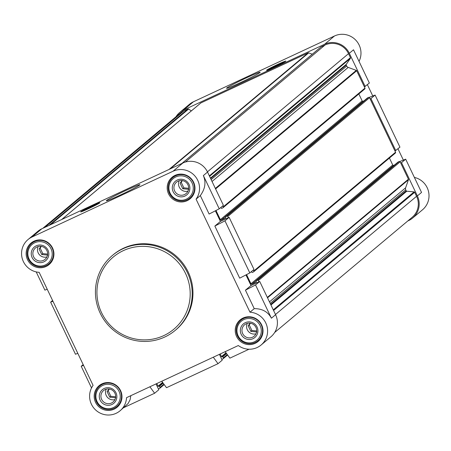 <?xml version="1.0" encoding="UTF-8"?>
<svg xmlns="http://www.w3.org/2000/svg" width="451" height="451" viewBox="0 0 451 451"><rect width="100%" height="100%" fill="white"/><g stroke="black" fill="none" stroke-linecap="round" stroke-linejoin="round"><path stroke-width="0.68" d="M106.216 389.185A7.447 7.317 -130 0 0 114.937 399.592M115.845 397.748L109.762 397.19L107.118 391.637L109.029 388.976M247.272 323.39A7.447 7.317 -130 0 0 255.988 333.802M256.895 331.953L250.818 331.395L248.168 325.842L250.079 323.187M179.233 180.744A7.447 7.317 -130 0 0 187.954 191.156M188.856 189.307L182.779 188.749L180.129 183.202L182.046 180.541M38.177 246.539A7.447 7.317 -130 0 0 46.898 256.952M47.806 255.103L41.723 254.544L39.079 248.991L40.99 246.336M28.047 239.537A18.666 18.339 50 0 1 32.004 237.017L173.06 171.222A18.666 18.339 50 0 1 195.244 176.392A18.666 18.339 50 0 1 196.067 199.15L249.989 312.199A18.666 18.339 50 0 1 266.603 325.002A18.666 18.339 50 0 1 261.112 345.004A18.666 18.339 50 0 1 238.314 345.534L126.528 397.675A18.666 18.339 50 0 1 120.056 410.799A18.666 18.339 50 0 1 95.544 409.897A18.666 18.339 50 0 1 93.086 385.385L39.164 272.342A18.666 18.339 50 0 1 22.55 259.539A18.666 18.339 50 0 1 28.047 239.537L37.861 231.312A18.666 18.339 50 0 1 41.819 228.792L182.875 162.997A18.666 18.339 50 0 1 207.545 172.062L223.408 205.323L219.231 208.819L209.123 214.05L200.317 195.593C205.188 188.918 206.208 182.243 203.367 175.563L219.231 208.819M123.884 407.591L154.625 393.249L158.797 389.754L156.018 383.919M161.774 381.236L166.509 387.708L218.019 363.681L222.196 360.186L219.411 354.351M259.72 281.452L255.542 284.947L271.406 318.209L275.584 314.708L259.72 281.452L251.004 285.517L245.947 274.924M275.584 314.708A18.666 18.339 50 0 1 270.927 336.779L261.112 345.004M154.625 393.249L149.89 386.778M130.829 395.674L130.068 399.823L128.05 403.583L120.056 410.799M218.019 363.681L213.284 357.209M36.198 271.908L44.897 290.14L47.214 289.221M52.947 301.24L50.63 302.159L75.475 354.249L77.797 353.33M50.63 302.159L52.598 300.507M255.542 284.947L245.434 290.179L254.24 308.642C262.285 308.625 268.007 311.816 271.406 318.209M249.989 312.199L254.24 308.642M245.434 290.179L251.004 285.517M229.142 217.343L224.964 220.838L214.856 226.069L239.701 278.16L249.809 272.928L253.986 269.433L229.142 217.343L220.421 221.407L215.369 210.814M214.856 226.069L220.421 221.407M196.067 199.15L200.317 195.593M42.8 228.336L180.22 113.212A17.775 17.471 50 0 1 183.991 110.811L187.949 108.962A0.71 0.699 50 0 1 188.648 109.029L191.331 110.907M200.622 103.155A0.71 0.699 50 0 1 200.892 102.924L308.14 52.902A0.71 0.699 50 0 1 308.676 52.88L312.284 54.205M320.813 47.09A0.71 0.699 50 0 1 321.084 46.859L325.041 45.015A17.775 17.471 50 0 1 348.538 53.652L350.444 57.655A0.71 0.699 50 0 1 350.393 58.354L346.278 64.346A0.71 0.699 50 0 0 346.221 65.051L346.689 66.032A2.667 2.621 50 0 0 348.2 67.408L356.29 70.379A0.71 0.699 50 0 1 356.69 70.745L364.397 86.908L369.363 83.04L353.505 49.785L349.328 53.28L365.192 86.536M175.929 116.803A18.666 18.339 50 0 1 179.645 112.53A18.666 18.339 50 0 1 183.608 110.01L324.658 44.215A18.666 18.339 50 0 1 349.328 53.28M370.925 98.56L370.13 98.927L394.98 151.017L399.947 147.15L375.097 95.06L370.925 98.56L395.769 150.651M399.8 161.497L405.68 159.169L421.538 192.43L417.367 195.926A18.666 18.339 50 0 1 412.71 217.996A18.666 18.339 50 0 1 408.753 220.516L407.777 220.973M405.68 159.169L401.503 162.67L417.367 195.926M414.373 177.401A18.666 18.339 50 0 1 428.45 191.218A18.666 18.339 50 0 1 422.531 209.771L412.71 217.996M367.396 84.692L372.78 95.978M397.974 148.802L403.357 160.088M179.645 112.53L189.465 104.305A18.666 18.339 50 0 1 193.423 101.785L334.479 35.99A18.666 18.339 50 0 1 355.659 40.032A18.666 18.339 50 0 1 359.035 61.381M277.703 64.425A10.666 0.502 -25.5 0 0 266.558 70.288A10.666 0.502 -25.5 0 0 274.67 66.968A10.666 0.502 -25.5 0 0 285.816 61.105A10.666 0.502 -25.5 0 0 277.703 64.425M240.693 82.488A18.626 0.879 154.5 0 1 226.571 88.311A18.626 0.879 154.5 0 1 242.965 79.472A18.626 0.879 154.5 0 1 260.154 72.29A18.626 0.879 154.5 0 1 240.693 82.488M401.503 162.67L400.713 163.036L408.42 179.199A0.71 0.699 50 0 1 408.448 179.74L405.624 187.808A2.667 2.621 50 0 0 405.742 189.832L406.204 190.807A0.71 0.699 50 0 0 406.791 191.218L414.086 191.884A0.71 0.699 50 0 1 414.666 192.295L416.572 196.298A17.775 17.471 50 0 1 412.141 217.314L274.642 332.505M369.222 97.388L375.097 95.06M364.397 86.908L364.972 88.108A0.71 0.699 50 0 1 364.645 89.044M358.838 93.938L362.153 100.889A0.71 0.699 50 0 0 363.094 101.233L364.042 100.793M367.373 98.014A0.355 0.35 50 0 1 367.509 97.901L368.619 97.382A0.71 0.699 50 0 1 369.561 97.726L370.13 98.927M394.98 151.017L395.55 152.218A0.71 0.699 50 0 1 395.223 153.154M389.422 158.047L392.731 164.998A0.71 0.699 50 0 0 393.672 165.342L394.619 164.903M397.951 162.123A0.355 0.35 50 0 1 398.086 162.01L399.197 161.492A0.71 0.699 50 0 1 400.138 161.836L400.713 163.036M220.206 353.979L221.458 356.611L226.002 352.8M221.813 359.385L223.003 358.827A0.71 0.699 50 0 0 223.33 357.891L222.794 356.769A0.355 0.35 50 0 0 222.326 356.594L221.926 356.78A0.355 0.35 50 0 1 221.458 356.611M156.807 383.553L158.064 386.18L162.608 382.369M158.419 388.954L159.603 388.401A0.71 0.699 50 0 0 159.936 387.46L159.4 386.338A0.355 0.35 50 0 0 158.927 386.169L158.532 386.355A0.355 0.35 50 0 1 158.064 386.18M220.719 207.573A0.355 0.35 50 0 1 221.086 207.776L221.278 208.176A0.355 0.35 50 0 0 221.751 208.345L222.856 207.832A0.71 0.699 50 0 0 223.189 206.891L222.715 205.898M228.347 217.709L227.772 216.508A0.71 0.699 50 0 0 226.836 216.164L225.725 216.683A0.355 0.35 50 0 0 225.562 217.151L225.754 217.551A0.355 0.35 50 0 1 225.585 218.019L221.306 220.015A0.71 0.699 50 0 1 220.37 219.671L216.012 210.532A0.71 0.699 50 0 1 215.995 210.493M251.297 271.682A0.355 0.35 50 0 1 251.669 271.885L251.855 272.286A0.355 0.35 50 0 0 252.329 272.455L253.439 271.942A0.71 0.699 50 0 0 253.766 271L253.293 270.014M258.925 281.824L258.35 280.618A0.71 0.699 50 0 0 257.414 280.274L256.303 280.793A0.355 0.35 50 0 0 256.14 281.261L256.331 281.661A0.355 0.35 50 0 1 256.168 282.129L251.889 284.124A0.71 0.699 50 0 1 250.948 283.78L246.59 274.642A0.71 0.699 50 0 1 246.573 274.603M91.812 206.039A10.666 0.502 -25.5 0 0 80.667 211.902A10.666 0.502 -25.5 0 0 90.51 207.764A10.666 0.502 -25.5 0 0 99.919 202.719A10.666 0.502 -25.5 0 0 91.812 206.039M120.485 194.962A18.626 0.879 154.5 0 1 106.363 200.791A18.626 0.879 154.5 0 1 122.757 191.951A18.626 0.879 154.5 0 1 139.945 184.769A18.626 0.879 154.5 0 1 120.485 194.962M112.423 255.429L113.184 254.798A48.888 48.037 50 0 1 188.163 271.942A48.888 48.037 50 0 1 175.975 329.743L175.214 330.38A48.888 48.037 -130 0 0 187.402 272.579A48.888 48.037 -130 0 0 112.423 255.429A48.888 48.037 -130 0 0 106.994 323.756A48.888 48.037 -130 0 0 175.214 330.38M193.603 182.21A14.043 13.801 -130 0 0 172.068 177.282A14.043 13.801 -130 0 0 170.506 196.912A14.043 13.801 -130 0 0 193.603 182.21M261.642 324.855A14.043 13.801 -130 0 0 240.107 319.928A14.043 13.801 -130 0 0 238.545 339.558A14.043 13.801 -130 0 0 261.642 324.855M120.592 390.651A14.043 13.801 -130 0 0 99.051 385.723A14.043 13.801 -130 0 0 97.489 405.353A14.043 13.801 -130 0 0 120.592 390.651M52.553 248.005A14.043 13.801 -130 0 0 31.012 243.078A14.043 13.801 -130 0 0 29.456 262.707A14.043 13.801 -130 0 0 52.553 248.005M225.173 351.667L229.909 358.139L249.014 349.221M83.531 365.349L81.208 366.268L91.536 387.928M81.208 366.268L83.181 364.617M224.964 220.838L249.809 272.928M52.169 248.089A13.333 13.102 -130 0 0 31.722 243.41A13.333 13.102 -130 0 0 30.24 262.048A13.333 13.102 -130 0 0 52.169 248.089M51.002 248.726A12.307 12.092 -130 0 0 29.963 246.793A12.307 12.092 -130 0 0 39.13 266.011A12.307 12.092 -130 0 0 51.002 248.726M47.958 250.147A8.89 8.732 -130 0 0 32.76 248.755A8.89 8.732 -130 0 0 39.378 262.634A8.89 8.732 -130 0 0 47.958 250.147M193.225 182.294A13.333 13.102 -130 0 0 172.778 177.621A13.333 13.102 -130 0 0 171.295 196.253A13.333 13.102 -130 0 0 193.225 182.294M192.058 182.931A12.307 12.092 -130 0 0 171.014 181.003A12.307 12.092 -130 0 0 180.18 200.216A12.307 12.092 -130 0 0 192.058 182.931M189.008 184.352A8.89 8.732 -130 0 0 173.815 182.959A8.89 8.732 -130 0 0 180.434 196.839A8.89 8.732 -130 0 0 189.008 184.352M261.264 324.94A13.333 13.102 -130 0 0 240.811 320.261A13.333 13.102 -130 0 0 239.334 338.898A13.333 13.102 -130 0 0 261.264 324.94M260.097 325.577A12.307 12.092 -130 0 0 239.053 323.643A12.307 12.092 -130 0 0 248.219 342.861A12.307 12.092 -130 0 0 260.097 325.577M257.047 326.998A8.89 8.732 -130 0 0 241.849 325.605A8.89 8.732 -130 0 0 248.473 339.485A8.89 8.732 -130 0 0 257.047 326.998M120.208 390.735A13.333 13.102 -130 0 0 99.761 386.056A13.333 13.102 -130 0 0 98.279 404.694A13.333 13.102 -130 0 0 120.208 390.735M119.041 391.372A12.307 12.092 -130 0 0 98.002 389.438A12.307 12.092 -130 0 0 107.169 408.657A12.307 12.092 -130 0 0 119.041 391.372M115.992 392.793A8.89 8.732 -130 0 0 100.799 391.395A8.89 8.732 -130 0 0 107.417 405.28A8.89 8.732 -130 0 0 115.992 392.793M46.876 250.576A7.447 7.317 -130 0 0 35.454 247.965A7.447 7.317 -130 0 0 34.631 258.372A7.447 7.317 -130 0 0 46.876 250.576M114.915 393.221A7.447 7.317 -130 0 0 103.493 390.611A7.447 7.317 -130 0 0 102.67 401.018A7.447 7.317 -130 0 0 114.915 393.221M255.965 327.426A7.447 7.317 -130 0 0 244.549 324.816A7.447 7.317 -130 0 0 243.72 335.223A7.447 7.317 -130 0 0 255.965 327.426M187.926 184.78A7.447 7.317 -130 0 0 176.51 182.17A7.447 7.317 -130 0 0 175.681 192.577A7.447 7.317 -130 0 0 187.926 184.78M47.603 254.088L42.8 253.648L41.723 254.544M42.8 253.648L40.15 248.095L39.079 248.991M40.15 248.095L41.329 246.381M188.653 188.292L183.856 187.853L182.779 188.749M183.856 187.853L181.206 182.3L180.129 183.202M181.206 182.3L182.379 180.586M256.692 330.938L251.889 330.498L250.818 331.395M251.889 330.498L249.245 324.945L248.168 325.842M249.245 324.945L250.418 323.232M115.636 396.733L110.839 396.288L109.762 397.19M110.839 396.288L108.189 390.741L107.118 391.637M108.189 390.741L109.367 389.027M266.84 70.277A10.508 0.496 154.5 0 1 276.051 65.412A10.508 0.496 154.5 0 1 285.63 61.313M275.505 66.494L271.463 68.163L281.08 63.574L275.505 66.494M91.13 206.834L85.566 209.771L95.184 205.188L91.13 206.834M99.739 202.927A10.508 0.496 -25.5 0 0 91.863 206.214A10.508 0.496 -25.5 0 0 80.943 211.891M185.564 273.526A47.107 46.29 -130 0 0 105.021 266.129A47.107 46.29 -130 0 0 140.109 339.693A47.107 46.29 -130 0 0 185.564 273.526M203.367 175.563L207.545 172.062M173.06 171.222L182.875 162.997M32.004 237.017L41.819 228.792M324.658 44.215L334.479 35.99M183.608 110.01L193.423 101.785M273.571 310.497L414.666 192.295M275.482 314.499L416.572 196.298M221.926 356.78L226.261 353.15M222.326 356.594L226.329 353.246M222.794 356.769L226.582 353.595M223.33 357.891L227.293 354.571M158.532 386.355L162.867 382.724M158.927 386.169L162.929 382.814M159.4 386.338L163.189 383.164M159.936 387.46L163.899 384.139M44.841 227.383L183.991 110.811M48.798 225.539L187.949 108.962M50.557 224.716L188.648 109.029M61.748 219.496L200.892 102.924M168.99 169.475L308.14 52.902M170.145 168.933L308.676 52.88M181.939 163.437L321.084 46.859M185.327 162.061L325.041 45.015M207.443 171.854L348.538 53.652M209.354 175.856L350.444 57.655M209.574 176.33L350.393 58.354M210.442 178.145L346.278 64.346M210.668 178.613L346.221 65.051M211.136 179.594L346.689 66.032M212.032 181.477L348.2 67.408M215.358 188.445L356.29 70.379M215.595 188.946L356.69 70.745M223.189 206.891L364.972 88.108M220.37 219.671L362.153 100.889M221.306 220.015L363.094 101.233M225.725 216.683L367.509 97.901M226.836 216.164L368.619 97.382M227.772 216.508L369.561 97.726M253.766 271L395.55 152.218M250.948 283.78L392.731 164.998M251.889 284.124L393.672 165.342M256.303 280.793L398.086 162.01M257.414 280.274L399.197 161.492M258.35 280.618L400.138 161.836M267.325 297.406L408.42 179.199M267.522 297.807L408.448 179.74M269.461 301.877L405.624 187.808M270.183 303.393L405.742 189.832M270.651 304.374L406.204 190.807M270.955 305.011L406.791 191.218M273.267 309.86L414.086 191.884M223.149 358.731L227.608 354.999M159.755 388.305L164.215 384.568M61.663 219.536L200.74 103.02M181.854 163.471L320.932 46.96M223.008 207.736L364.797 88.948M225.647 216.728L367.435 97.946M253.586 271.846L395.375 153.058M256.23 280.838L398.013 162.056M34.795 240.84L31.722 243.41M51.916 261.281L48.849 263.852M175.845 175.044L172.778 177.621M192.972 195.486L189.899 198.057M243.884 317.69L240.811 320.261M261.011 338.132L257.938 340.702M102.834 383.485L99.761 386.056M119.955 403.927L116.882 406.498"/></g></svg>
